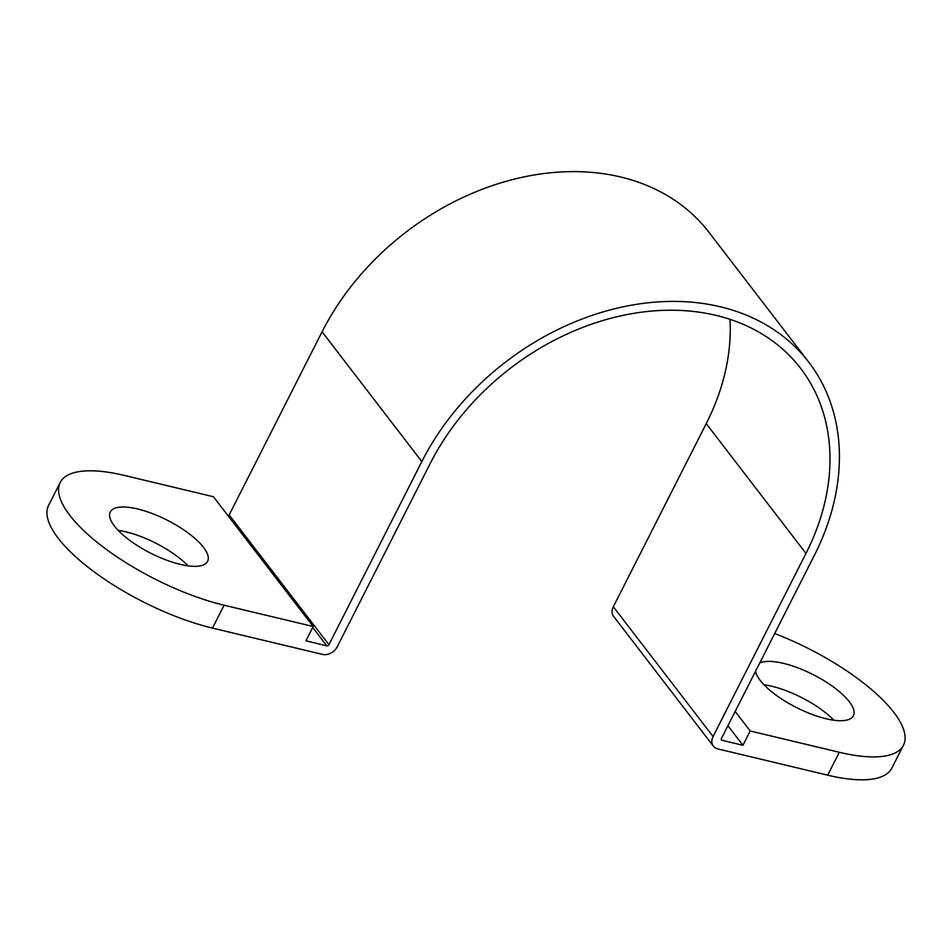 <?xml version="1.0" encoding="UTF-8"?>
<svg xmlns="http://www.w3.org/2000/svg" width="951" height="951" viewBox="0 0 951 951"><rect width="100%" height="100%" fill="white"/><g stroke="black" fill="none" stroke-linecap="round" stroke-linejoin="round"><path stroke-width="1.43" d="M180.203 564.359A54.552 18.449 26.9 0 0 207.58 561.352A54.552 18.449 26.9 0 0 188.702 533.392A54.552 18.449 26.9 0 0 137.645 508.975A54.552 18.449 26.9 0 0 110.28 511.983A54.552 18.449 26.9 0 0 129.146 539.93A54.552 18.449 26.9 0 0 180.203 564.359M188.072 565.845A54.552 18.449 26.9 0 0 126.031 531.871A54.552 18.449 26.9 0 0 118.162 530.373M755.546 671.263A54.552 18.449 26.9 0 0 826.015 718.73A54.552 18.449 26.9 0 0 853.392 715.723A54.552 18.449 26.9 0 0 834.514 687.775A54.552 18.449 26.9 0 0 783.458 663.358A54.552 18.449 26.9 0 0 759.73 663.037M833.884 720.228A54.552 18.449 26.9 0 0 771.843 686.253A54.552 18.449 26.9 0 0 763.974 684.756M727.919 725.72L742.957 745.299L722.082 740.306A1.7 1.308 142.5 0 1 721.417 738.535L814.329 555.408A240.365 184.672 -37.5 0 0 808.659 362.034A240.365 184.672 -37.5 0 0 612.242 309.372A240.365 184.672 -37.5 0 0 421.828 461.58L328.915 644.707A1.7 1.308 142.5 0 1 326.799 645.812L305.925 640.819L313.188 626.507L224.103 605.216A127.862 43.247 -153.1 0 1 104.444 547.99A127.862 43.247 -153.1 0 1 60.21 482.478A127.862 43.247 -153.1 0 1 124.367 475.429L213.44 496.731L313.188 626.507M735.182 711.419L750.22 730.986L839.293 752.277A127.862 43.247 26.9 0 0 903.45 745.239L891.836 768.123A127.862 43.247 -153.1 0 1 827.679 775.172L717.732 748.889A11.935 9.165 -37.5 0 1 713.345 746.143A11.935 9.165 -37.5 0 1 713.072 736.538L805.972 553.411A230.142 176.815 142.5 0 0 800.552 368.263A230.142 176.815 142.5 0 0 612.492 317.848A230.142 176.815 142.5 0 0 430.173 463.577L337.272 646.704A11.935 9.165 -37.5 0 1 322.448 654.395L212.489 628.112A127.862 43.247 -153.1 0 1 92.841 570.885A127.862 43.247 -153.1 0 1 48.596 505.373L60.21 482.478M228.169 515.882A1.7 1.308 142.5 0 0 229.179 514.931L322.08 331.804A240.365 184.672 -37.5 0 1 512.506 179.584A240.365 184.672 -37.5 0 1 708.923 232.246L808.659 362.034M713.345 746.143L613.609 616.355A11.935 9.165 -37.5 0 1 613.324 606.762L706.236 423.635A230.142 176.815 142.5 0 0 729.964 319.298M750.22 730.986L742.957 745.299M903.45 745.239A127.862 43.247 26.9 0 0 774.685 633.544M721.238 739.2L722.082 740.306M312.701 627.458L326.799 645.812M229.179 514.931L328.915 644.707M322.08 331.804L421.828 461.58M613.324 606.762L713.072 736.538M706.236 423.635L805.972 553.411M224.103 605.216L212.489 628.112M827.679 775.172L839.293 752.277"/></g></svg>
